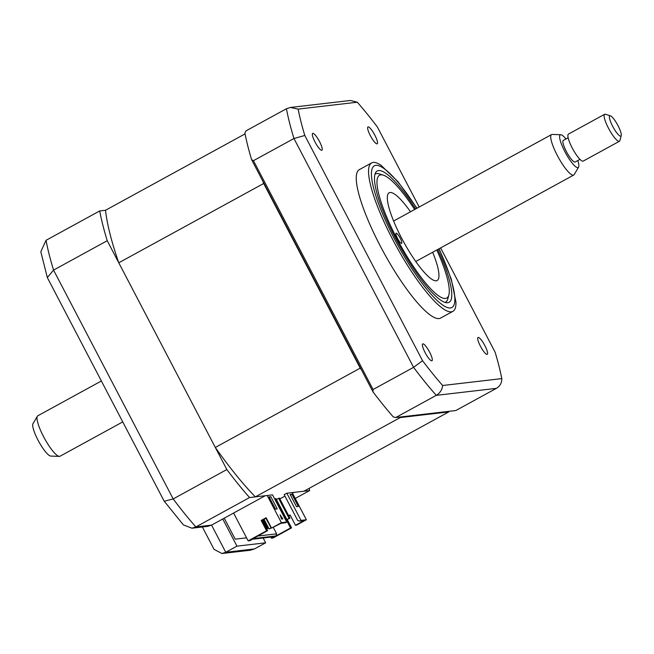 <?xml version="1.0" encoding="UTF-8"?>
<svg xmlns="http://www.w3.org/2000/svg" width="654" height="654" viewBox="0 0 654 654"><rect width="100%" height="100%" fill="white"/><g stroke="black" fill="none" stroke-linecap="round" stroke-linejoin="round"><path stroke-width="0.98" d="M315.056 142.065A9.614 2.085 61.3 0 0 321.899 150.24A9.614 2.085 61.3 0 0 319.512 141.542A9.614 2.085 61.3 0 0 312.669 133.367A9.614 2.085 61.3 0 0 315.056 142.065M370.344 135.623A9.614 2.085 61.3 0 0 377.195 143.798A9.614 2.085 61.3 0 0 374.807 135.108A9.614 2.085 61.3 0 0 367.957 126.933A9.614 2.085 61.3 0 0 370.344 135.623M480.42 346.17A9.614 2.085 61.3 0 0 487.263 354.345A9.614 2.085 61.3 0 0 484.876 345.647A9.614 2.085 61.3 0 0 478.033 337.472A9.614 2.085 61.3 0 0 480.42 346.17M425.125 352.604A9.614 2.085 61.3 0 0 431.975 360.779A9.614 2.085 61.3 0 0 429.588 352.089A9.614 2.085 61.3 0 0 422.737 343.914A9.614 2.085 61.3 0 0 425.125 352.604M416.982 208.234L397.984 181.698L380.98 165.241A84.611 18.377 61.3 0 0 371.627 162.903L359.34 169.631A84.611 18.377 61.3 0 0 380.342 246.141A84.611 18.377 61.3 0 0 440.592 318.081L452.887 311.353A84.611 18.377 61.3 0 0 455.961 302.213L451.252 279.029L439.136 248.724M371.627 162.903A84.611 18.377 61.3 0 0 392.637 239.413A84.611 18.377 61.3 0 0 452.887 311.353M415.625 208.978A74.842 16.26 61.3 0 0 377.203 170.996A74.842 16.26 61.3 0 0 395.784 238.669A74.842 16.26 61.3 0 0 449.077 302.295A74.842 16.26 61.3 0 0 437.788 249.46M253.45 160.68L293.957 138.509A207.686 45.11 -118.7 0 1 286.436 108.736L245.929 130.906L244.882 133.04A207.686 45.11 -118.7 0 0 251.61 159.682L253.45 160.68L373.074 389.514L372.993 391.869L251.61 159.682M373.074 389.514L413.581 367.344L422.541 360.697L304.797 135.468A201.906 43.851 -118.7 0 1 298.142 109.095L357.288 102.212L350.454 100.471L290.49 107.452L298.142 109.095M372.993 391.869A207.686 45.11 -118.7 0 0 393.299 416.933L395.768 417.522L455.863 410.524L496.37 388.353L436.275 395.351C440.003 393.095 442.129 389.809 442.644 385.5A201.906 43.851 -118.7 0 1 422.541 360.697M395.768 417.522L436.275 395.351A207.686 45.11 -118.7 0 1 413.581 367.344L293.957 138.509L304.797 135.468M440.6 247.923L495.135 352.244A201.906 43.851 -118.7 0 1 501.79 378.617C501.88 382.852 500.073 386.097 496.37 388.353M501.79 378.617L442.644 385.5M286.436 108.736L290.49 107.452M357.288 102.212A201.906 43.851 -118.7 0 1 377.391 127.015L419.206 207.016M286.387 520.053L290.531 527.991L276.045 535.92L253.123 538.594L267.609 530.656L266.587 530.778L261.175 520.429L266.113 517.723L271.524 528.072L281.114 523.265L285.438 522.767L286.754 522.047L272.554 494.874L255.354 496.876A193.069 41.938 -118.7 0 1 215.313 447.459L118.775 262.802A193.069 41.938 -118.7 0 1 105.515 210.269L99.71 210.94A207.686 45.11 61.3 0 0 107.231 240.713L226.856 469.547A207.686 45.11 61.3 0 0 249.55 497.555L195.873 526.936L211.561 525.113L265.238 495.724L249.55 497.555M226.856 469.547L173.179 498.928A207.686 45.11 61.3 0 0 195.873 526.936L191.949 528.203L207.759 526.364L211.561 525.113L225.761 552.278L254.48 548.935L265.679 542.804L263.161 537.989M202.364 526.993L214.046 549.344L221.959 553.529L225.761 552.278L236.961 546.147L265.679 542.804M99.71 210.94L46.033 240.32L40.818 251.733L47.325 277.574L164.154 501.136L183.406 524.909L191.949 528.203M164.228 501.25L173.179 498.928L53.554 270.102L47.325 277.574M107.231 240.713L53.554 270.102A207.686 45.11 61.3 0 1 46.033 240.32M246.55 537.825L235.195 539.149L224.232 518.172M222.761 518.982L236.961 546.147M295.232 498.446L309.644 490.557L293.957 492.38L292.485 493.19M309.644 490.557A207.686 45.11 61.3 0 0 309.211 488.293M221.959 553.529L250.302 550.227L254.48 548.935M396.21 233.216A5.772 1.251 61.3 0 0 396.103 233.249A5.772 1.251 61.3 0 0 397.648 238.685A5.772 1.251 61.3 0 0 401.531 243.402A5.772 1.251 61.3 0 0 401.638 243.37A5.772 1.251 61.3 0 0 400.093 237.925A5.772 1.251 61.3 0 0 396.21 233.216M414.652 209.509A69.994 15.206 61.3 0 0 383.342 175.158A69.994 15.206 61.3 0 0 380.824 174.839A69.994 15.206 61.3 0 0 396.904 238.538A69.994 15.206 61.3 0 0 445.448 298.453A69.994 15.206 61.3 0 0 448.873 294.88A69.994 15.206 61.3 0 0 436.807 250M374.955 174.291A73.076 15.876 -118.7 0 1 375.421 173.989A73.076 15.876 -118.7 0 1 376.769 173.563A73.076 15.876 -118.7 0 1 379.394 173.899L383.342 175.158M448.873 294.88L447.81 298.886A73.076 15.876 -118.7 0 1 445.587 302.189A73.076 15.876 -118.7 0 1 445.08 302.418M432.67 252.264A49.998 10.856 -118.7 0 1 437.142 280.501A49.998 10.856 -118.7 0 1 436.218 280.795A49.998 10.856 -118.7 0 1 402.57 239.928A49.998 10.856 -118.7 0 1 389.13 192.791A49.998 10.856 -118.7 0 1 390.062 192.497A49.998 10.856 -118.7 0 1 410.508 211.782M271.402 527.835L269.08 528.955L271.484 527.991M271.058 527.876L268.083 522.186M264.036 519.301L269.08 528.955M263.734 519.472L268.295 528.203L267.486 528.293L263.072 519.832M267.486 528.293L266.619 528.767M268.295 528.203L266.767 529.037M276.045 535.92L276.65 533.844L257.782 536.035M276.65 533.844L273.347 527.525M267.609 530.656L262.197 520.306L266.292 518.066M261.175 520.429L262.197 520.306M271.524 528.072L281.408 522.669L286.754 522.047M285.79 520.126L289.975 518.221L279.503 498.184L278.612 498.283L289.084 518.32L285.79 520.126L285.324 519.227L286.411 518.63L275.931 498.601L275.04 498.7L285.52 518.736L285.136 518.949M285.52 518.736L286.411 518.63M268.344 521.99L267.952 522.203L265.908 518.279M267.952 522.203L268.426 522.145M278.612 498.283L276.405 499.493M289.084 518.32L289.975 518.221M299.712 521.099L304.036 520.6L295.469 525.285L296.499 525.17L306.374 519.758L292.174 492.593L286.82 493.214L301.028 520.38L299.712 521.099L297.684 520.47L284.188 494.653L286.82 493.214M288.839 516.047L290.237 515.278M270.772 537.106L271.328 538.168L273.119 537.964L291.553 527.868L287.286 519.693M290.433 495.053L291.905 494.244L298.298 506.466L296.507 506.678L290.123 494.449L291.905 494.244M301.028 520.38L306.374 519.758M255.354 496.876L400.248 417.563A193.069 41.938 -118.7 0 1 399.757 417.056M361.654 370.18A193.069 41.938 -118.7 0 1 360.215 368.145L263.676 183.488A193.069 41.938 -118.7 0 1 262.949 181.371M215.313 447.459L360.215 368.145M118.775 262.802L263.676 183.488M105.515 210.269L245.054 133.89M448.685 411.358A193.069 41.938 -118.7 0 1 448.742 411.922L400.248 417.563M292.174 492.593L303.848 491.236L448.742 411.922M279.871 498.888L284.948 496.108M282.005 518.998L281.089 517.666M280.067 514.853L282.839 518.9L281.596 519.039L280.067 514.853M275.465 509.131L269.072 496.901L270.854 496.697L277.247 508.918L275.465 509.131M281.408 522.669L267.2 495.503M269.383 497.498L270.854 496.697M295.469 525.285L290.057 514.935L288.659 515.704M290.531 527.991L291.553 527.868M266.587 530.778L248.144 540.874L249.926 540.662L252.558 539.223L273.969 536.73L271.328 538.168M233.601 513.047L248.144 540.874M59.334 456.394L50.742 456.075A18.639 4.047 -118.7 0 1 39.894 443.535A18.639 4.047 -118.7 0 1 32.7 425.1A18.639 4.047 -118.7 0 1 32.994 423.653L37.36 416.246A23.078 5.011 61.3 0 0 36.992 418.037A23.078 5.011 61.3 0 0 45.903 440.87A23.078 5.011 61.3 0 0 59.334 456.394A23.078 5.011 61.3 0 0 59.996 456.255L122.739 421.912M101.345 381.004L37.834 415.772A23.078 5.011 61.3 0 0 37.36 416.246M578.561 167.162L574.204 174.577A23.078 5.011 -118.7 0 1 573.73 175.051A23.078 5.011 -118.7 0 1 560.388 160.933A23.078 5.011 -118.7 0 1 550.725 136.841A23.078 5.011 -118.7 0 1 551.567 134.569A23.078 5.011 -118.7 0 1 552.229 134.422L560.821 134.74A18.639 4.047 61.3 0 0 559.611 136.694A18.639 4.047 61.3 0 0 568.015 157.148A18.639 4.047 61.3 0 0 578.561 167.162A18.639 4.047 61.3 0 0 578.864 165.715A18.639 4.047 61.3 0 0 577.809 160.541M565.988 138.95A18.639 4.047 61.3 0 0 560.821 134.74M568.154 137.765L563.323 140.406A12.303 2.673 61.3 0 0 562.881 141.616A12.303 2.673 61.3 0 0 568.024 154.467A12.303 2.673 61.3 0 0 575.144 161.996L579.975 159.355M621.226 135.566L619.902 140.569A15.385 3.344 -118.7 0 1 619.436 141.264A15.385 3.344 -118.7 0 1 610.534 131.846A15.385 3.344 -118.7 0 1 604.1 115.791A15.385 3.344 -118.7 0 1 604.664 114.278A15.385 3.344 -118.7 0 1 605.498 114.254L610.427 115.832A11.535 2.51 61.3 0 0 609.381 116.984A11.535 2.51 61.3 0 0 614.866 130.097A11.535 2.51 61.3 0 0 621.226 135.566A11.535 2.51 61.3 0 0 621.3 134.953A11.535 2.51 61.3 0 0 617.123 124.015A11.535 2.51 61.3 0 0 610.427 115.832M604.664 114.278L568.432 134.103A15.385 3.344 61.3 0 0 567.876 135.615A15.385 3.344 61.3 0 0 574.31 151.679A15.385 3.344 61.3 0 0 583.204 161.097L619.436 141.264M416.802 208.332A80.769 17.544 61.3 0 0 373.001 167.007A80.769 17.544 61.3 0 0 394.411 238.824A80.769 17.544 61.3 0 0 448.342 307.813A80.769 17.544 61.3 0 0 438.965 248.814M445.145 302.434L445.587 302.189M374.971 174.234L375.421 173.989M551.567 134.569L393.61 221.027M573.73 175.051L415.764 261.51"/></g></svg>
